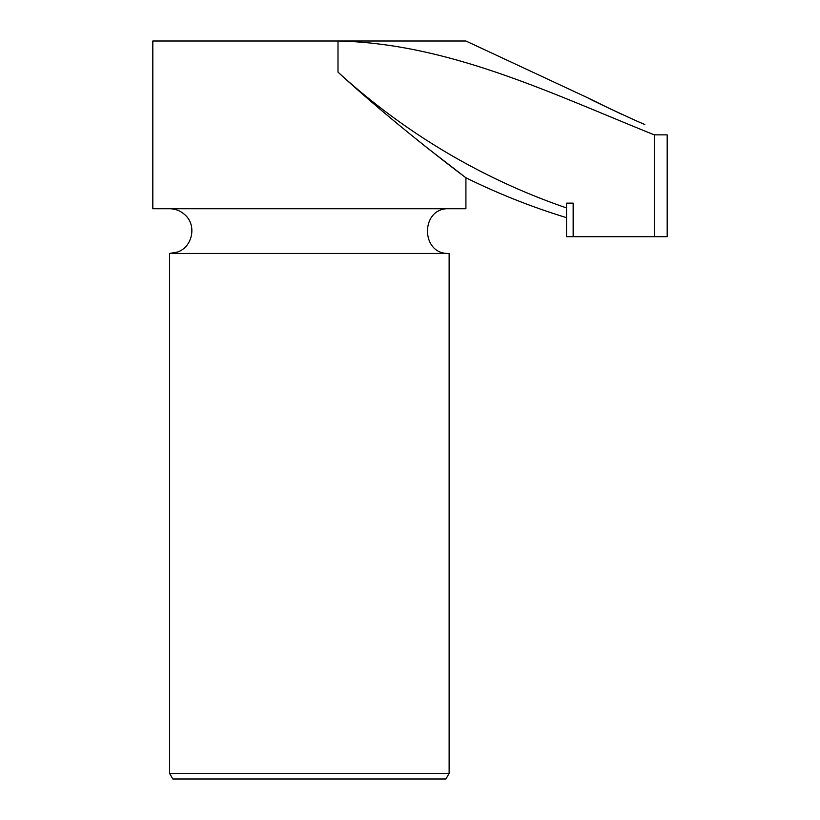<?xml version="1.0" encoding="UTF-8"?>
<svg xmlns="http://www.w3.org/2000/svg" width="820" height="820" viewBox="0 0 820 820"><rect width="100%" height="100%" fill="white"/><g stroke="black" fill="none" stroke-linecap="round" stroke-linejoin="round"><path stroke-width="1.23" d="M410 41L338.004 41C449.37 43.47 552.342 93.9 654.329 134.859L654.329 236.683L667.183 236.683L667.183 134.859L654.329 134.859M426 146.913L465.914 177.776L465.914 208.731L152.817 208.731L152.817 41L338.004 41L338.004 72.129C396.398 126.024 465.586 177.55 465.914 177.776C465.78 177.704 396.327 125.962 338.004 72.129A666.855 655.6 -90 0 0 566.548 207.931L566.548 203.135L573.159 203.135L573.159 236.683L654.329 236.683M644.817 124.425C644.838 125.04 588.555 98.902 588.914 98.359L465.914 41L338.004 41M588.914 98.359L611.546 109.49M616.865 111.981L621.888 114.298M627.044 116.635L632.087 118.89M169.586 773.414L449.134 773.414L445.906 779L172.815 779L169.586 773.414L169.586 253.452L449.134 253.452C420.291 254.835 420.281 207.347 449.134 208.731M573.159 236.683L566.548 236.683L566.548 209.079M449.134 773.414L449.134 253.452M169.586 208.731C175.429 208.803 180.513 210.801 184.828 214.727C197.056 225.151 192.577 247.261 177.253 252.099L169.586 253.452M465.914 177.776A670.914 670.914 0 0 0 566.548 217.669"/></g></svg>
